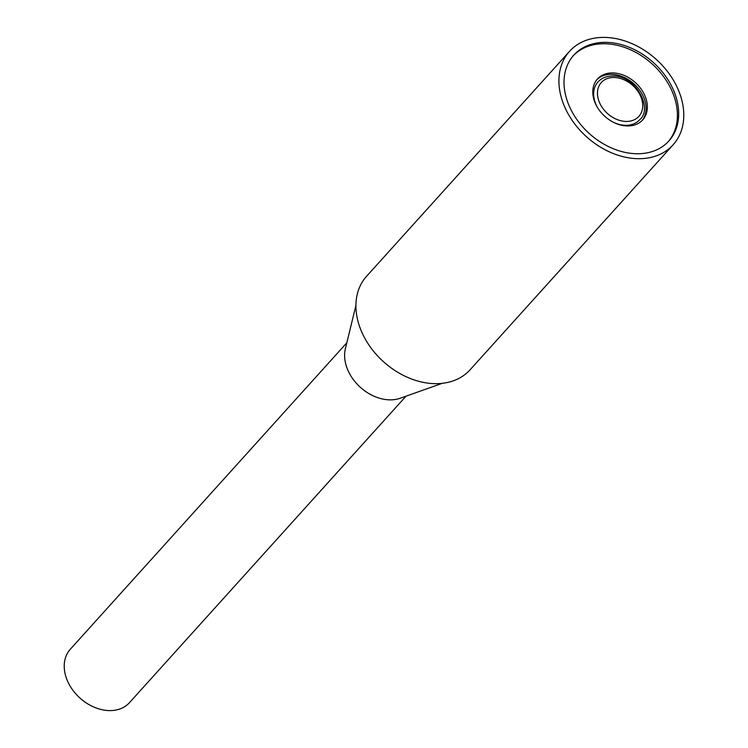 <?xml version="1.0" encoding="UTF-8"?>
<svg xmlns="http://www.w3.org/2000/svg" width="748" height="748" viewBox="0 0 748 748"><rect width="100%" height="100%" fill="white"/><g stroke="black" fill="none" stroke-linecap="round" stroke-linejoin="round"><path stroke-width="1.12" d="M613.79 122.466A28.134 21 42.1 0 0 626.104 125.318A28.134 21 42.1 0 0 639.699 119.708C653.789 108.236 634.734 74.445 612.238 76.025C606.114 76.212 601.336 78.213 597.923 82.018A28.134 21 42.1 0 0 597.83 108.077M612.182 72.939A30.49 22.767 42.1 0 0 597.446 79.026A30.49 22.767 42.1 0 0 598.12 108.525A30.49 22.767 42.1 0 0 627.983 125.963A30.49 22.767 42.1 0 0 642.719 119.876A30.49 22.767 42.1 0 0 642.046 90.386A30.49 22.767 42.1 0 0 612.182 72.939M642.065 120.568A30.49 22.767 42.1 0 0 640.428 91.275A30.49 22.767 42.1 0 0 610.91 74.351A30.49 22.767 42.1 0 0 596.829 79.746M442.208 383.331L400.274 398.226A39.859 29.761 -137.9 0 1 390.624 399.862A39.859 29.761 -137.9 0 1 345.389 348.708L355.908 305.464M406.014 396.188L129.488 702.643A39.859 29.761 -137.9 0 1 110.227 710.6A39.859 29.761 -137.9 0 1 71.191 687.805A39.859 29.761 -137.9 0 1 70.303 649.245L346.829 342.79M604.749 42.355A64.057 47.825 42.1 0 0 573.791 55.137A64.057 47.825 42.1 0 0 575.212 117.099A64.057 47.825 42.1 0 0 637.951 153.742A64.057 47.825 42.1 0 0 668.908 140.961A64.057 47.825 42.1 0 0 667.487 78.989A64.057 47.825 42.1 0 0 604.749 42.355M668.263 141.653A64.057 47.825 42.1 0 0 665.879 79.877A64.057 47.825 42.1 0 0 603.477 43.758A64.057 47.825 42.1 0 0 573.164 55.848M639.428 158.698A69.751 52.08 42.1 0 0 673.135 144.775A69.751 52.08 42.1 0 0 671.592 77.296A69.751 52.08 42.1 0 0 603.271 37.4A69.751 52.08 42.1 0 0 569.565 51.322A69.751 52.08 42.1 0 0 571.117 118.801A69.751 52.08 42.1 0 0 639.428 158.698M569.565 51.322L366.567 276.293A69.751 52.08 42.1 0 0 368.11 343.771A69.751 52.08 42.1 0 0 436.43 383.668A69.751 52.08 42.1 0 0 470.137 369.746L673.135 144.775M626.637 121.438A25.282 18.878 42.1 0 0 641.747 99.297A25.282 18.878 42.1 0 0 613.528 77.474A25.282 18.878 42.1 0 0 598.419 99.606A25.282 18.878 42.1 0 0 626.637 121.438"/></g></svg>
